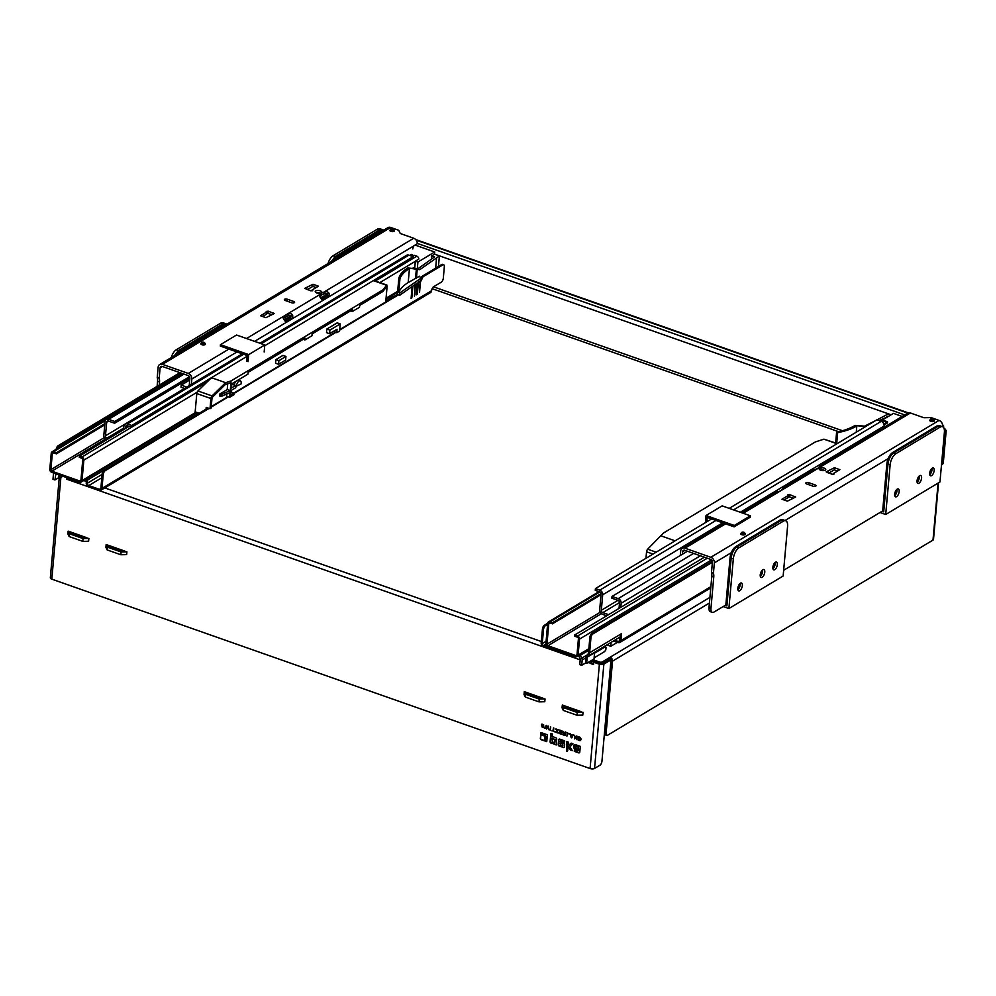 <?xml version="1.0" encoding="UTF-8"?>
<svg xmlns="http://www.w3.org/2000/svg" width="996" height="996" viewBox="0 0 996 996"><rect width="100%" height="100%" fill="white"/><g stroke="black" fill="none" stroke-linecap="round" stroke-linejoin="round"><path stroke-width="1.49" d="M59.038 474.918L58.789 477.657L59.885 478.043L60.121 475.304M86.453 478.889A1.942 1.506 59 0 1 86.515 479.599L86.229 482.861A3.237 2.515 -121 0 0 88.681 486.733L99.002 490.368A3.237 2.515 59 0 0 100.932 490.231A3.237 2.515 59 0 0 101.978 488.401L103.211 474.644A3.237 1.494 -70.6 0 1 105.215 470.685L104.132 470.299A3.237 1.494 109.4 0 0 102.127 474.27L100.87 488.314A1.619 1.257 -121 0 1 99.376 489.297L88.793 485.562A1.942 1.506 59 0 1 87.312 483.247L87.611 479.985A3.237 2.515 -121 0 0 87.349 478.341M580.182 654.845L581.776 658.169A2.913 2.266 59 0 1 582.174 660.037L581.714 665.303L585.561 663L586.109 656.812A2.59 2.017 59 0 1 586.893 655.393A5.466 4.245 59 0 0 588.524 652.405L589.856 637.465L590.939 637.838A3.237 1.494 -70.6 0 1 592.956 633.879L712.401 562.242M585.561 663L586.644 663.386L587.204 657.198L594.55 652.791A1.295 1.008 59 0 1 594.936 652.081L587.59 656.489A1.295 1.008 -121 0 0 587.204 657.198M587.59 656.489A6.773 5.254 -121 0 0 589.607 652.778L590.939 637.838M554.797 649.342A1.942 1.506 59 0 1 554.062 649.268L543.48 645.545L545.87 644.113M546.094 641.3L542.247 643.615A1.619 1.257 -121 0 0 543.48 645.545M542.247 643.615L543.505 629.559A3.237 1.494 -70.6 0 1 545.509 625.6L544.426 625.214A3.237 1.494 109.4 0 0 542.422 629.186L541.189 642.943A3.237 2.515 59 0 0 543.642 646.802L553.963 650.438A3.237 2.515 -121 0 0 555.893 650.301A3.237 2.515 -121 0 0 556.366 649.902M589.607 652.778L621.529 633.63A6.773 5.254 59 0 1 620.122 636.83A6.773 5.254 59 0 1 619.35 637.44L594.886 652.106M59.885 478.043L62.848 476.262M586.644 663.386L594.002 658.966L594.55 652.791M547.613 624.343L545.509 625.6M179.94 372.666L58.154 445.71A3.237 1.494 109.4 0 0 56.187 449.308M57.581 448.461A3.237 1.494 -70.6 0 1 59.237 446.096L181.023 373.052M443.656 264.749L442.573 264.363A3.237 1.494 109.4 0 0 441.751 264.513L442.847 264.886A3.237 1.494 -70.6 0 1 443.656 264.749A3.237 1.494 -70.6 0 1 444.328 266.754L443.32 278.183A3.237 1.494 -70.6 0 1 441.303 282.142L433.596 286.761A3.237 1.494 109.4 0 0 431.592 290.72L101.978 488.401M442.847 264.886L423.649 276.402L422.565 276.017A3.237 1.494 109.4 0 0 420.798 278.731A3.237 1.494 -70.6 0 1 420.748 278.905M420.511 281.532A3.237 1.494 109.4 0 0 421.893 279.117A3.237 1.494 -70.6 0 1 423.649 276.402M419.988 281.905L418.357 282.889M417.162 283.599L415.469 284.619M414.896 284.956L412.892 286.163M412.145 286.611L411.435 287.035M398.375 294.866L339.661 330.087M335.801 332.403L234.234 393.308M228.358 396.831L211.202 407.127M209.085 408.397L105.215 470.685M614.706 640.229L618.317 641.499A1.619 1.257 -121 0 0 619.798 640.515L620.122 636.83M592.956 633.879L591.861 633.493A3.237 1.494 109.4 0 0 589.856 637.465M591.861 633.493L712.314 561.258M592.869 659.651L600.115 662.203L599.99 663.585M600.638 663.797L601.771 663.622L601.895 662.166L600.115 662.203M601.895 662.166L610.087 657.248A3.237 2.515 59 0 1 612.54 661.12L606.091 733.392L604.734 732.907A3.237 1.494 109.4 0 0 605.406 734.923L606.763 735.397A3.237 1.494 -70.6 0 1 606.091 733.392M617.333 642.358L610.772 646.292L606.875 644.922M592.832 659.676L592.695 661.095L594.55 661.742M547.713 623.247L544.426 625.214M100.932 490.231L430.546 292.55A3.237 2.515 -121 0 0 431.592 290.72M621.529 633.63L620.906 640.615A3.237 2.515 59 0 1 619.861 642.432A3.237 2.515 59 0 1 617.931 642.569L613.436 640.988M610.772 646.292L611.121 642.383M69.446 478.578L69.384 479.3L67.491 477.893M593.604 663.747L587.951 662.589M60.881 477.445L51.804 579.149L590.08 768.538L599.393 664.22A3.237 1.394 5.1 0 0 603.862 664.12L609.253 660.883A3.237 1.494 -70.6 0 1 610.062 660.746L608.705 660.261A3.237 1.494 109.4 0 0 607.896 660.41L602.505 663.647A1.619 0.697 -174.9 0 1 600.264 663.685L594.624 661.705L593.74 662.228L593.541 664.556L590.815 663.597A3.237 1.494 109.4 0 1 592.558 659.838M564.234 705.703L565.006 707.309L577.556 711.729L583.046 712.327L582.797 715.116L576.995 715.24L563.325 710.434L562.068 707.82L562.317 705.031L581.129 711.642M526.212 692.332L526.984 693.926L539.533 698.345L545.024 698.943L544.775 701.744L538.973 701.869L525.303 697.051L524.045 694.449L524.294 691.647L543.106 698.271M108.078 545.21L108.85 546.816L121.4 551.224L126.89 551.834L126.641 554.623L120.84 554.747L107.17 549.941L105.912 547.327L106.161 544.538L124.973 551.149M70.056 531.827L70.828 533.433L83.378 537.852L88.868 538.45L88.619 541.251L82.817 541.376L69.147 536.558L67.89 533.956L68.139 531.154L86.951 537.778M69.147 536.558L69.396 533.756L68.139 531.154M599.393 664.22L593.74 662.228M69.583 478.628A3.237 1.494 109.4 0 0 69.272 480.097L66.558 479.138L66.695 477.607M564.707 740.875L564.595 742.095L560.188 741.186L560.125 741.97L563.699 743.228A1.245 0.971 59 0 1 564.645 744.722L564.458 746.726A1.233 0.959 59 0 1 563.325 747.473L559.142 746.004A1.233 0.959 59 0 1 558.208 744.522L558.619 739.891A1.245 0.971 59 0 1 559.764 739.132L564.707 740.875M568.442 742.194L569.04 745.444L571.169 743.153L572.924 743.763L569.936 746.863L572.339 750.648L570.484 749.988L568.081 746.328L567.708 750.511A1.22 0.946 59 0 1 566.575 751.258L566.836 741.622L568.442 742.194M547.364 734.774L546.754 741.647L545.173 741.086L545.522 737.252A1.743 1.357 -121 0 0 544.202 735.16L542.832 734.687L542.969 733.23L547.364 734.774M562.964 734.787L563.275 731.35L564.508 733.243L565.977 732.297L564.495 735.322L562.964 734.787L563.524 731.438M564.508 733.243L565.379 732.085M565.33 735.334L563.25 734.612M574.68 738.908L574.393 735.26L574.692 737.999L576.983 736.168L576.684 739.605L576.373 736.878L574.68 738.908M541.438 724.851L541.849 724.104L543.729 726.184L542.135 726.271L543.853 727.005L543.505 727.64L541.687 725.76L543.38 725.623L541.438 724.851L541.998 724.03M555.731 729.197L558.395 729.632L556.44 729.483L558.046 733.044L555.606 732.197L557.374 732.284L556.029 728.798M566.923 736.181L567.234 732.745L569.376 734.027L567.745 733.454L566.923 736.181L567.496 732.832M550.178 730.28L550.751 726.943M551.933 730.902L552.992 730.74L553.813 728.014L553.552 730.94L554.523 731.811L552.232 730.466M559.329 733.504L559.64 730.068L561.981 730.89L560.15 730.79L560.063 731.786L561.682 732.359L560.026 732.284L559.939 733.181L561.644 734.313L559.329 733.504L559.901 730.155M571.169 737.663L570.247 733.803L572.314 735.471L573.298 734.874L571.766 737.874L570.596 733.928M546.63 729.035L546.219 726.159L544.824 728.4L546.555 725.462L546.978 728.337L548.435 726.121L549.008 729.869L548.074 726.819L546.63 729.035L546.219 726.159M578.153 740.128L578.452 736.691L579.784 737.152C581.54 738.92 581.44 740.065 579.473 740.588L578.153 740.128L578.713 736.779M580.481 740.551L578.427 739.953M540.89 732.496L542.285 732.981L542.085 735.185L544.102 735.895A0.921 0.722 59 0 1 544.812 737.003L544.463 740.837L541.114 739.655A1.008 0.784 59 0 1 540.355 738.459L540.89 732.496M574.294 751.333L574.406 750.1L577.979 750.723L578.041 749.963L574.704 748.793A1.208 0.946 59 0 1 573.796 747.349L573.982 745.282A1.233 0.959 59 0 1 575.115 744.535L580.295 746.365L579.784 752.117A1.233 0.959 59 0 1 578.651 752.864L574.294 751.333L574.667 750.187M551.037 743.153A1.233 0.959 59 0 1 550.103 741.671L550.838 733.405L552.456 733.977L552.232 736.48L555.743 737.725A1.32 1.021 59 0 1 556.739 739.293L556.241 744.983L551.311 742.979A1.233 0.959 59 0 1 550.377 741.51L551.099 733.504M88.868 538.45L83.066 538.575L69.396 533.756M82.817 541.376L83.066 538.575M107.17 549.941L107.419 547.14L106.161 544.538M126.89 551.834L121.089 551.946L107.419 547.14M120.84 554.747L121.089 551.946M525.303 697.051L525.552 694.262L524.294 691.647M545.024 698.943L539.222 699.068L525.552 694.262M538.973 701.869L539.222 699.068M563.325 710.434L563.574 707.633L562.317 705.031M583.046 712.327L577.244 712.451L563.574 707.633M576.995 715.24L577.244 712.451M392.324 295.451A3.237 2.515 59 0 1 392.573 297.082L392.549 297.331M422.565 276.017L441.751 264.513M397.392 294.418L385.776 301.39M208.002 408.011L104.132 470.299M564.197 747.324A1.233 0.959 59 0 1 563.611 747.311L559.428 745.83A1.233 0.959 59 0 1 558.495 744.361L558.905 739.717A1.245 0.971 59 0 1 559.179 739.119M564.62 741.846L560.574 740.75M562.852 745.693L562.752 743.813L560.026 743.116L560.462 745.195L562.292 745.842L562.466 743.975L560.026 743.116M567.434 751.096A1.22 0.946 59 0 1 566.861 751.084L567.085 741.709M572.127 750.299L568.081 746.328M569.04 745.444L571.268 743.178M546.779 741.385L545.459 740.924L545.796 737.077A1.743 1.357 -121 0 0 544.476 734.998L543.119 734.513L543.218 733.317M565.454 735.235L564.769 735.148M564.794 733.068L565.653 731.923L564.794 733.068M564.483 734.811L564.869 733.566L564.757 734.637L564.869 733.566L563.661 733.417L564.483 734.811L564.583 733.741L563.661 733.417M576.709 739.343L576.373 736.878M574.692 737.999L576.497 736.007M574.854 738.696L574.642 735.347M543.629 727.541L542.023 726.98L541.861 725.686M543.48 725.499L543.642 724.727L542.397 724.54M543.866 726.084L542.31 726.221M557.374 732.284L556.005 729.035M558.071 732.795L555.917 731.761M558.37 729.894L556.44 729.483M569.401 733.778L567.745 733.454M554.548 731.55L552.207 730.728M552.992 730.74L553.515 727.914M561.657 734.052L559.615 733.33M561.657 732.595L560.026 732.284M561.956 731.151L560.15 730.79M572.314 735.471L572.874 734.724M571.505 737.202L572.414 735.708L571.156 735.534L571.505 737.202L572.127 735.87L571.156 735.534M548.97 729.595L548.074 726.819M546.978 728.337L548.061 725.997M545.484 728.362L546.169 725.325M580.606 740.451L579.759 740.426M579.585 739.854C581.091 739.368 581.166 738.559 579.809 737.401L578.975 737.376L578.751 739.829L580.232 739.928M544.488 740.576L541.388 739.493A1.008 0.784 59 0 1 540.629 738.285L541.139 732.583M579.51 752.715A1.233 0.959 59 0 1 578.937 752.702L574.58 751.158M577.879 750.996L578.327 749.801L574.991 748.631A1.208 0.946 59 0 1 574.07 747.174L574.256 745.108A1.233 0.959 59 0 1 574.53 744.522M578.141 748.457L578.639 746.776L575.651 746.054M556.254 744.722L551.311 742.979M554.772 742.792L555.307 739.655L552.045 738.111L552.319 741.933L554.772 742.792L555.033 739.816L552.045 738.111M579.311 740.028C580.805 739.542 580.88 738.721 579.523 737.575L578.975 737.376M578.352 746.938L575.489 746.116L575.738 747.934L577.605 748.594L578.639 746.776M709.924 597.376L610.087 657.248L609.963 658.705L601.771 663.622M591.699 663.075A1.619 0.747 -70.6 0 1 592.695 661.095M609.963 658.705A1.619 1.257 59 0 1 611.183 660.647L604.734 732.907M68.089 478.105L68.027 478.827M66.558 479.138L67.429 478.615M51.804 579.149A3.237 1.394 -174.9 0 1 50.323 577.805L59.25 477.819M67.84 478.018L67.778 478.74M590.08 768.538A3.237 1.394 5.1 0 0 594.55 768.439L599.941 765.214A3.237 1.494 -70.6 0 0 601.945 761.243L610.735 662.751A3.237 1.494 -70.6 0 0 610.062 660.746M416.104 240.024A3.237 1.494 -70.6 0 1 416.826 239.936L908.364 412.879M943.112 426.736A3.237 1.394 5.1 0 0 943.623 426.064A3.237 1.394 5.1 0 0 942.565 424.894M606.763 735.397A3.237 1.494 -70.6 0 0 607.585 735.247L932.991 540.093A3.237 1.394 5.1 0 0 933.501 539.421L938.556 482.799M80.253 535.412L78.858 536.259M919.32 475.914A4.146 1.905 -70.6 0 1 917.104 482.201M917.079 480.582A4.146 1.905 109.4 0 0 918.275 477.171A4.146 1.905 -70.6 0 1 917.079 480.582M896.923 489.347A4.146 1.905 -70.6 0 1 894.707 495.647M894.669 494.016A4.146 1.905 109.4 0 0 895.877 490.605A4.146 1.905 -70.6 0 1 894.669 494.016M895.765 453.74L893.599 452.981C890.586 455.259 888.706 458.957 887.971 464.074L883.701 511.869L882.033 511.284L883.701 511.869L887.971 464.074A9.076 4.171 109.4 0 1 893.599 452.981L938.058 426.313L893.599 452.981L892.503 452.595C889.49 454.873 887.623 458.571 886.876 463.7L890.138 464.846A9.076 4.171 -70.6 0 1 895.765 453.74L940.224 427.085A9.076 4.171 -70.6 0 1 942.515 426.674A9.076 4.171 -70.6 0 1 944.395 432.301L939.963 481.964L885.705 514.496L880.016 512.492M892.503 452.595L936.962 425.939L940.336 425.915A9.076 4.171 109.4 0 0 938.058 426.313L940.224 427.085M940.386 425.927L936.962 425.939M929.741 474.644A4.171 1.917 109.4 0 0 931.945 468.381A4.196 1.93 109.4 0 1 929.741 474.656M882.717 510.326L886.876 463.7M929.704 472.976A4.146 1.905 109.4 0 0 930.874 469.664A4.146 1.905 -70.6 0 1 929.704 472.976M897.247 489.111A4.196 1.93 -70.6 0 1 898.305 488.924A4.196 1.93 -70.6 0 1 898.728 493.53A4.196 1.93 -70.6 0 1 895.516 496.842A4.196 1.93 -70.6 0 1 894.806 493.257A4.196 1.93 -70.6 0 1 897.247 489.111M894.707 495.672A4.196 1.93 109.4 0 0 896.948 489.335M919.657 475.677A4.196 1.93 -70.6 0 1 920.715 475.49A4.196 1.93 -70.6 0 1 921.138 480.084A4.196 1.93 -70.6 0 1 917.926 483.409A4.196 1.93 -70.6 0 1 917.204 479.823A4.196 1.93 -70.6 0 1 919.657 475.677M917.117 482.238A4.196 1.93 109.4 0 0 919.345 475.889M890.138 464.846L885.705 514.496M930.476 470.398A4.146 1.905 -70.6 0 1 933.314 467.983A4.146 1.905 -70.6 0 1 933.713 472.527A4.146 1.905 -70.6 0 1 930.563 475.814A4.146 1.905 -70.6 0 1 930.476 470.398M760.297 576.298A4.196 1.93 109.4 0 0 762.525 569.949A4.146 1.905 -70.6 0 1 760.284 576.261M760.259 574.63A4.146 1.905 109.4 0 0 761.454 571.218A4.146 1.905 -70.6 0 1 760.259 574.63M737.887 589.732A4.196 1.93 109.4 0 0 740.115 583.382A4.146 1.905 -70.6 0 1 737.887 589.694M737.849 588.063A4.146 1.905 109.4 0 0 739.044 584.652A4.146 1.905 -70.6 0 1 737.849 588.063M738.945 547.8L736.779 547.028C733.753 549.306 731.886 553.004 731.139 558.134L726.881 605.929L725.213 605.331L726.881 605.929L731.139 558.134A9.076 4.171 109.4 0 1 736.779 547.028L781.225 520.373L736.779 547.028L735.683 546.655C732.67 548.933 730.79 552.631 730.056 557.748L733.317 558.893A9.076 4.171 -70.6 0 1 738.945 547.8L783.404 521.132A9.076 4.171 -70.6 0 1 785.682 520.734A9.076 4.171 -70.6 0 1 787.575 526.361L783.142 576.012L728.885 608.556L723.196 606.552M735.683 546.655L780.142 519.987L783.516 519.974A9.076 4.171 109.4 0 0 781.225 520.373L783.404 521.132M785.682 520.734L782.433 519.588L780.142 519.987M772.921 568.704A4.171 1.917 109.4 0 0 775.125 562.429A4.196 1.93 109.4 0 1 772.921 568.716M725.897 604.373L730.056 557.748M772.884 567.023A4.146 1.905 109.4 0 0 774.054 563.711A4.146 1.905 -70.6 0 1 772.884 567.023M740.426 583.17A4.196 1.93 -70.6 0 1 741.485 582.984A4.196 1.93 -70.6 0 1 741.908 587.578A4.196 1.93 -70.6 0 1 738.696 590.889A4.196 1.93 -70.6 0 1 737.986 587.304A4.196 1.93 -70.6 0 1 740.426 583.17M762.836 569.737A4.196 1.93 -70.6 0 1 763.882 569.55A4.196 1.93 -70.6 0 1 764.318 574.144A4.196 1.93 -70.6 0 1 761.106 577.456A4.196 1.93 -70.6 0 1 760.384 573.87A4.196 1.93 -70.6 0 1 762.836 569.737M733.317 558.893L728.885 608.556M773.655 564.446A4.146 1.905 -70.6 0 1 776.494 562.043A4.146 1.905 -70.6 0 1 776.892 566.575A4.146 1.905 -70.6 0 1 773.73 569.861A4.146 1.905 -70.6 0 1 773.655 564.446M331.22 261.649L335.216 256.52L379.675 229.852L383.672 230.188M332.042 262.62L336.299 256.906L380.758 230.238L383.049 229.839M381.916 229.441L379.787 228.694A9.076 4.171 109.4 0 0 377.509 229.092L333.05 255.748A9.076 4.171 109.4 0 0 328.058 263.542M380.758 230.238L379.675 229.852L335.216 256.52L336.299 256.906M174.4 355.697L178.396 350.567L222.855 323.912L226.851 324.248M175.221 356.68L179.479 350.953L223.938 324.285L226.229 323.887M225.084 323.488L222.967 322.741A9.076 4.171 109.4 0 0 220.676 323.14L176.217 349.808A9.076 4.171 109.4 0 0 171.237 357.601M223.938 324.285L222.855 323.912L178.396 350.567L179.479 350.953M248.066 361.648L248.689 354.601L220.44 344.666L236.55 335.017L264.787 344.952L264.164 351.999M264.787 344.952L248.689 354.601M391.391 229.964A1.519 0.66 5.1 0 0 393.096 230.064A1.519 0.66 5.1 0 0 393.694 229.416A1.519 0.66 5.1 0 0 392.275 228.819A1.519 0.66 5.1 0 0 390.781 229.155A1.519 0.66 5.1 0 0 391.391 229.964M390.781 229.155L389.959 230.176A2.266 0.971 5.1 0 0 390.893 231.371A2.266 0.971 5.1 0 0 393.42 231.52A2.266 0.971 5.1 0 0 394.304 230.562L393.694 229.416M202.362 343.321A1.519 0.66 5.1 0 0 204.068 343.433A1.519 0.66 5.1 0 0 204.653 342.786A1.519 0.66 5.1 0 0 203.246 342.188A1.519 0.66 5.1 0 0 201.752 342.524A1.519 0.66 5.1 0 0 202.362 343.321M201.752 342.524L200.931 343.533A2.266 0.971 5.1 0 0 201.864 344.74A2.266 0.971 5.1 0 0 204.392 344.89A2.266 0.971 5.1 0 0 205.276 343.931L204.653 342.786M220.44 344.666L220.315 346.073L247.257 355.547L246.759 361.199M159.236 385.079L159.509 382.003A9.076 4.171 109.4 0 0 159.186 378.231L157.231 377.534A9.076 4.171 -70.6 0 1 157.555 381.319L157.107 386.361M157.231 377.534L158.152 367.163A4.669 3.623 59 0 1 159.671 364.536A4.669 3.623 59 0 1 162.435 364.349L188.294 373.438A4.669 3.623 59 0 1 191.83 379.015L191.357 384.381M321.272 293.658A3.237 1.394 -174.9 0 1 321.509 294.231L323.003 294.704L323.476 292.513L321.696 292.139A3.237 1.394 5.1 0 0 318.571 290.471A3.237 1.394 5.1 0 0 315.234 291.567A3.237 1.394 5.1 0 0 319.89 293.222L321.285 293.683L321.086 295.862L321.285 293.708L319.181 295.289M162.435 364.349L390.681 227.462L398.711 230.288L400.255 233.5L413.726 238.243A4.669 3.623 59 0 1 417.274 243.696L414.012 245.763A2.59 1.195 109.4 0 0 412.842 248.938M265.932 317.674L274.224 313.591L268.198 311.15L266.206 311.449L266.804 311.985L260.504 315.769L265.932 317.674M291.629 302.734A1.942 0.834 5.1 0 0 293.571 302.921A1.942 0.834 5.1 0 0 294.617 302.274A1.942 0.834 5.1 0 0 293.72 301.477L287.309 299.223A1.942 0.834 5.1 0 0 285.366 299.037A1.942 0.834 5.1 0 0 284.333 299.672A1.942 0.834 5.1 0 0 285.217 300.481L291.629 302.734M313.005 284.271L304.714 288.354L310.74 290.807L312.732 290.496L312.134 289.961L318.434 286.188L313.005 284.271L312.819 286.375L316.168 287.558M316.255 292.724A3.237 1.394 -174.9 0 1 320.924 293.347M319.778 296.634L321.098 295.787M159.186 378.231L160.107 367.848A2.328 1.818 59 0 1 162.248 366.441L188.107 375.542A2.328 1.818 59 0 1 189.875 378.318L189.228 385.664M307.391 289.624L312.819 286.375M266.704 313.13L271.36 314.425M262.583 316.504L266.617 314.089L266.804 311.985M319.367 295.961L319.504 294.891C319.679 297.169 320.812 298.937 322.903 300.194L328.506 296.833C330.025 293.409 328.892 291.641 325.107 291.529L323.476 292.513M282.964 317.799L283.101 316.728C283.275 319.006 284.408 320.774 286.499 322.019L292.102 318.658C293.621 315.246 292.488 313.479 288.691 313.367L282.777 317.126M323.003 294.704L324.845 293.608C327.634 293.123 328.207 294.007 326.539 296.248L321.484 299.286M283.374 318.471L288.442 315.433C291.23 314.948 291.803 315.832 290.135 318.085L285.08 321.123M306.706 288.056L306.594 289.35M312.134 289.961L312.047 290.919M390.681 227.462A4.669 3.623 -121 0 0 387.905 227.661L159.671 364.536M184.546 388.465L181.011 387.232L181.197 385.128L186.812 387.108M189.726 380.024L181.197 385.128M207.18 381.891L199.984 386.211L200.096 385.004L211.974 377.87M374.172 280.598L377.571 278.556L377.459 279.789L377.447 278.631M377.347 279.752L375.28 280.997M207.392 381.68L199.997 386.112M264.724 345.749L413.216 256.694L413.054 258.437L377.459 279.789M199.984 386.224L131.609 427.234L131.771 425.479L247.195 356.257M189.489 376.712L114.814 421.495L108.626 419.316A3.884 3.025 -121 0 0 106.311 419.478A3.884 3.025 -121 0 0 105.053 421.669L103.833 435.252A3.884 3.025 -121 0 0 106.609 439.834M125.322 428.604L125.484 426.873A1.942 1.506 59 0 1 127.264 425.703L131.609 427.234L81.871 457.04L79.369 456.168L79.269 457.326L81.772 458.21A1.295 1.008 -121 0 1 82.755 459.754L80.925 480.209A1.295 1.008 -121 0 1 79.73 480.993L80.913 480.284M259.956 343.247L406.555 255.325A3.884 3.025 59 0 1 408.87 255.163L413.216 256.694M327.547 293.92L320.7 298.016M291.131 315.757L284.296 319.853M114.814 421.495L114.652 423.25L108.464 421.071A1.942 1.506 -121 0 0 106.684 422.242L105.464 435.825A1.942 1.506 -121 0 0 106.946 438.14L108.502 438.701M326.999 295.899L321.447 299.223M290.595 317.736L285.043 321.061M189.887 378.131L114.652 423.25M123.554 429.662L123.853 426.3A3.884 3.025 59 0 1 125.11 424.109A3.884 3.025 59 0 1 127.426 423.947L131.771 425.479M104.866 423.661L56.486 452.682L53.61 451.674A2.59 2.017 -121 0 0 51.232 453.23L49.8 469.265A2.59 2.017 -121 0 0 51.767 472.353L79.63 482.164A2.59 2.017 -121 0 0 82.008 480.595L83.838 460.14A2.59 2.017 -121 0 0 81.871 457.04M399.645 295.264L399.844 292.936L398.724 292.575A64.827 27.913 -174.9 0 1 408.198 282.565L419.503 276.203L420.798 278.32L419.528 292.538L420.063 281.009L418.42 282.167L417.361 294.057L416.154 294.891L417.212 283.001L415.506 284.196L414.448 296.086L414.934 284.595L412.904 286.014L411.846 297.904L411.087 298.427L412.145 286.537L399.645 295.264L397.379 294.555L398.836 278.233A59.05 25.423 -174.9 0 1 407.837 267.999L419.802 269.667L439.398 255.91L434.505 254.179L434.704 251.976L417.909 262.048L417.299 268.883M438.452 266.492L439.398 255.91M435.65 268.173L436.597 257.591M434.505 254.179L431.704 255.86L434.617 256.881L417.698 268.92L407.837 267.999M417.698 268.92L419.802 269.667M415.544 278.158L416.34 269.219M416.403 278.432L417.2 269.505M431.704 255.86L431.417 259.097M415.021 245.041L434.704 251.976M398.724 292.575L399.969 278.594L398.836 278.233M409.468 268.571L409.443 268.584A64.827 27.913 5.1 0 0 399.969 278.594M420.798 278.32L399.844 292.936M410.937 255.885L412.643 254.864M412.431 256.42L414.299 255.287L416.801 256.171A2.59 2.017 59 0 1 418.781 259.084L418.781 259.084A2.59 2.017 59 0 1 418.781 259.097L415.357 261.151L417.909 262.048M414.685 268.634L415.357 261.151M53.747 473.05A2.913 2.266 -121 0 0 53.46 474.009L52.987 479.275L54.942 479.972L55.863 473.797M54.942 479.972L58.789 477.657M414.61 268.634A1.942 0.896 -70.6 0 0 414.199 267.563A1.942 0.896 -70.6 0 0 413.714 267.65L412.419 268.422M104.767 424.831L56.386 453.852L53.51 452.831A1.295 1.008 -121 0 0 52.315 453.616L50.883 469.639A1.295 1.008 -121 0 0 51.867 471.195L79.73 480.993M129.094 426.35L79.369 456.168M56.486 452.682L56.386 453.852M211.239 406.629L227.872 396.657M233.923 393.034L335.303 332.228M339.711 329.589L385.726 301.987L387.108 286.437A2.328 1.071 -70.6 0 0 387.12 286.089L382.862 291.517L359.693 305.423L359.531 307.216L352.497 311.437L352.659 309.644L312.122 333.946L311.96 335.752L304.925 339.972L305.087 338.167L248.091 372.355L247.929 374.172L231.757 383.858L231.383 388.054L235.654 385.489L235.442 387.88L231.172 390.432L230.748 395.238L234.247 393.134L234.11 394.628L229.665 397.292L230.972 382.626L225.357 384.518L212.061 397.541L211.115 408.049L210.007 408.721L206.209 407.376L206.048 409.182M231.657 384.991L232.616 384.419L235.654 385.489M231.022 392.175L234.247 393.134M229.665 397.292L226.615 396.221L226.839 393.719M230.188 390.669L221.274 394.466L221.1 396.495L219.68 395.997L219.867 393.968L227.213 389.56L227.735 383.672M336.723 332.726L337.034 329.228L329.552 333.71L326.514 332.639L326.825 329.054L337.171 322.853L340.209 323.924L339.574 331.008L336.723 332.726L333.722 331.22M234.234 384.991A4.532 2.079 -70.6 0 1 235.666 381.518M275.531 363.216L275.855 359.631L282.914 355.398L285.952 356.468L285.628 360.054L278.581 364.287L275.531 363.216M210.168 378.953L197.93 390.955A2.328 1.071 109.4 0 0 196.797 393.557L195.166 411.846A2.328 1.071 109.4 0 0 195.652 413.303L197.88 414.087M373.326 280.611L386.56 285.279L383.024 289.786L231.06 380.933L225.606 382.676L212.048 395.922A2.328 1.071 109.4 0 0 210.915 398.525L210.007 408.721M211.463 377.696L225.606 382.676M386.56 285.279L387.133 286.076M236.276 386.834A4.532 2.079 -70.6 0 1 237.733 382.439A4.532 2.079 -70.6 0 1 240.248 380.808A4.532 2.079 -70.6 0 1 241.156 383.908L235.554 386.585M231.06 380.933L230.91 382.663M383.024 289.786L382.862 291.517M278.581 364.287L278.892 360.701L275.855 359.631M278.892 360.701L285.952 356.468M329.552 333.71L329.875 330.124L326.825 329.054M329.875 330.124L340.209 323.924M352.497 311.437L350.716 310.802M304.925 339.972L303.145 339.337M230.25 390.631L227.213 389.56M221.1 396.495L230.014 392.698M221.274 394.466L219.867 393.968M224.648 392.449L224.461 394.478M225.507 382.738L225.357 384.518M750.386 515.804L722.137 505.868L706.04 515.517L734.289 525.465L750.386 515.804L750.262 517.198L734.152 526.859L707.222 517.385L706.824 521.804M705.405 522.564L706.04 515.517M931.31 419.926A1.519 0.66 -174.9 0 1 930.687 419.117A1.519 0.66 -174.9 0 1 932.181 418.781A1.519 0.66 -174.9 0 1 933.601 419.378A1.519 0.66 -174.9 0 1 933.003 420.026A1.519 0.66 -174.9 0 1 931.31 419.926M933.601 419.378L934.223 420.524A2.266 0.971 -174.9 0 1 933.339 421.495A2.266 0.971 -174.9 0 1 930.799 421.333A2.266 0.971 -174.9 0 1 929.878 420.138L930.687 419.117M742.281 533.296A1.519 0.66 -174.9 0 1 741.659 532.486A1.519 0.66 -174.9 0 1 743.153 532.15A1.519 0.66 -174.9 0 1 744.572 532.748A1.519 0.66 -174.9 0 1 743.975 533.395A1.519 0.66 -174.9 0 1 742.281 533.296M744.572 532.748L745.195 533.893A2.266 0.971 -174.9 0 1 744.311 534.864A2.266 0.971 -174.9 0 1 741.771 534.703A2.266 0.971 -174.9 0 1 740.85 533.507L741.659 532.486M734.152 526.859L734.289 525.465M817.791 468.456L820.256 465.58L821.8 465.742L819.708 467.385L910.406 412.991L923.877 417.735L931.023 417.573L939.054 420.412A4.669 3.623 59 0 1 942.59 425.977L942.527 426.686L940.336 425.915M713.435 573.235A9.076 4.171 -70.6 0 1 713.759 577.02L710.957 608.369L709.003 607.685L711.804 576.335A9.076 4.171 109.4 0 0 711.48 572.551L713.435 573.235L714.356 562.865A4.669 3.623 -121 0 0 710.82 557.287L684.974 548.198A4.669 3.623 -121 0 0 682.198 548.385A4.669 3.623 -121 0 0 680.679 551.012L680.28 555.507M727.03 604.248L713.945 612.092A6.486 2.976 -70.6 0 1 712.314 612.378A6.486 2.976 -70.6 0 1 710.957 608.369M883.85 510.201L783.653 570.285M819.857 467.161L821.102 467.846A3.237 1.394 -174.9 0 1 825.746 469.502A3.237 1.394 -174.9 0 1 822.41 470.598A3.237 1.394 -174.9 0 1 819.297 468.929L817.953 468.431L811.852 470.622L783.852 487.418L785.085 488.015L779.482 491.377L775.448 492.46L741.647 512.728M781.947 499.233L788.247 495.46L787.649 494.925L789.641 494.614L795.667 497.066L787.375 501.15L781.947 499.233M806.66 483.944A1.942 0.834 -174.9 0 1 805.764 483.147A1.942 0.834 -174.9 0 1 806.81 482.512A1.942 0.834 -174.9 0 1 808.752 482.687L815.164 484.94A1.942 0.834 -174.9 0 1 816.048 485.749A1.942 0.834 -174.9 0 1 815.014 486.384A1.942 0.834 -174.9 0 1 813.06 486.197L806.66 483.944M839.877 469.651L833.577 473.436L834.175 473.972L832.183 474.27L826.157 471.83L834.449 467.747L839.877 469.651M824.551 470.448A3.237 1.394 5.1 0 0 820.916 469.95L819.882 469.826M819.708 467.361L819.509 469.502L819.758 467.51M711.48 572.551L712.401 562.18A2.328 1.818 -121 0 0 710.634 559.391L684.787 550.29A2.328 1.818 -121 0 0 682.634 551.697L682.409 554.237M837.611 471.021L834.262 469.838L828.834 473.1M788.247 495.46L788.06 497.552L784.026 499.967M792.804 497.888L788.135 496.593M910.406 412.991A4.669 3.623 -121 0 0 907.63 413.178L820.256 465.58M781.499 490.169L783.852 487.418M833.577 473.436L833.49 474.395M834.449 467.747L834.262 469.838M828.149 471.519L828.037 472.814M709.003 607.685A6.486 2.976 109.4 0 0 710.36 611.693L712.314 612.378M606.701 615.789L602.642 614.358A3.884 3.025 59 0 1 599.692 609.714L601.086 594.214A1.942 1.506 -121 0 0 599.604 591.898L595.259 590.367L595.421 588.611L711.617 518.928M729.234 508.358L876.866 419.826L881.211 421.345A3.884 3.025 -121 0 1 884.149 425.989L884.037 427.334M687.427 551.224L612.03 596.442L618.217 598.621A3.884 3.025 59 0 1 621.168 603.265L620.807 607.336M822.908 469.975L821.949 470.548M612.03 596.442L611.868 598.198L618.068 600.376A1.942 1.506 59 0 1 619.537 602.692L619.026 608.394M608.606 614.657L602.804 612.615A1.942 1.506 59 0 1 601.323 610.287L602.705 594.786A3.884 3.025 -121 0 0 599.766 590.142L595.421 588.611M704.409 557.2L574.667 635L577.556 636.021A2.59 2.017 59 0 1 579.523 639.108L578.091 655.144A2.59 2.017 59 0 1 575.7 656.7L547.837 646.902A2.59 2.017 59 0 1 545.87 643.802L547.7 623.347A2.59 2.017 59 0 1 550.078 621.778L552.581 622.662L552.481 623.832L601.036 594.699M877.015 419.876L888.382 413.875L891.071 414.822M865.287 426.761L855.191 425.392L864.578 426.151L875.447 420.673M865.661 426.537L864.578 426.151M888.27 416.502L879.082 420.598M902.177 416.453L893.462 413.377L880.564 421.121M855.191 425.392L855.166 425.404A64.827 27.913 -174.9 0 1 836.603 432.214L837.648 432.625A59.05 25.423 5.1 0 0 856.821 425.964L856.261 432.177M835.644 442.971L836.603 432.214M836.69 443.345L837.648 432.625M887.498 416.963L887.573 416.253M886.801 417.374L886.863 416.677M875.745 431.193L876.903 431.604M884.099 424.931L887.411 422.951L887.511 421.794L885.008 420.91A2.59 2.017 -121 0 0 883.477 421.022L882.12 421.831M574.667 635L574.567 636.17L577.443 637.179A1.295 1.008 59 0 1 578.427 638.722L576.995 654.758A1.295 1.008 59 0 1 575.812 655.542L547.949 645.732A1.295 1.008 59 0 1 546.966 644.188L548.784 623.733A1.295 1.008 59 0 1 549.979 622.948L552.481 623.832M581.714 665.303L579.759 664.618L580.257 659.003L578.651 655.766A2.913 2.266 59 0 1 578.651 655.754M594.089 657.883L604.672 651.533L605.817 649.89L606.054 647.251L605.095 646.877L594.512 653.214M605.095 646.877L604.161 646.553M887.511 421.794L883.838 423.997M601.036 593.604L552.581 622.662M836.964 443.743L823.953 439.174L815.388 441.913L663.423 533.047L647.674 549.194A2.328 1.071 109.4 0 0 646.541 551.796L645.956 558.308M675.101 540.828L661.182 535.923M823.953 439.174L837.287 443.556M102.127 474.27L103.211 474.644M542.422 629.186L543.505 629.559M59.237 446.096L58.154 445.71M420.798 278.731L421.893 279.117M83.739 480.52L86.353 481.442M104.779 487.916L541.314 641.511M838.719 431.729L432.14 288.678M710.883 586.644L620.906 640.615M619.786 640.615L618.317 641.499M100.857 488.401L99.376 489.297M88.793 485.562L101.816 477.756M580.182 659.862L69.272 480.097M87.611 479.985L197.631 414M385.801 301.141L392.573 297.082M87.312 483.247L102.115 474.37M709.426 603.016L612.54 661.12M603.862 664.12L594.55 768.439M607.896 660.41L609.253 660.883M891.134 414.784L434.517 254.117M433.497 286.823L842.492 430.733M417.287 243.385L904.766 414.909M907.779 413.103L416.179 240.136M932.991 540.093L938.083 483.085M333.05 255.748L335.216 256.52M377.509 229.092L379.675 229.852M176.217 349.808L178.396 350.567M220.676 323.14L222.855 323.912M944.432 431.94L945.59 431.243A3.884 1.681 5.1 0 0 946.2 430.446L943.287 463.078A3.884 1.681 -174.9 0 1 942.677 463.887L941.519 464.572M943.287 463.078L942.253 464.609A1.295 1.008 -121 0 0 942.677 463.887L945.59 431.243A1.295 1.008 -121 0 0 944.606 429.699L944.37 429.836M943.922 428.131A2.59 1.121 -174.9 0 1 944.606 429.699M246.522 338.515L321.285 293.683M323.028 292.637L413.726 238.243M188.294 373.438L228.906 349.086M321.696 292.139L321.509 294.231M191.83 379.015L236.986 351.937M254.603 341.367L414.012 245.763M325.107 291.529L324.845 293.608M288.691 313.367L288.442 315.433M292.102 318.658L290.135 318.085M328.506 296.833L326.539 296.248M268.198 311.15L268.011 313.242M273.626 313.055L273.551 314.014M293.72 301.477L293.596 302.909M287.309 299.223L287.147 301.153M409.655 255.437L411.36 254.416M162.385 366.491L160.107 367.848M157.555 381.319L159.509 382.003M127.376 425.74L125.484 426.873M319.616 292.774L318.782 293.272M184.023 374.098L108.626 419.316M127.426 423.947L243.622 354.265M261.238 343.695L408.87 255.163M106.684 422.242L108.576 421.109M105.464 435.825L184.472 388.44M106.946 438.14L123.691 428.106M408.198 282.565L409.443 268.584M56.174 473.909L55.44 474.345M415.332 261.326L379.85 282.603M197.146 392.187L83.838 460.14M397.678 291.28L386.05 298.252M195.204 412.705L82.008 480.595M51.867 471.195L105.427 439.074M416.801 256.171L413.054 258.412M377.434 279.776L375.368 281.021M50.883 469.639L104.319 437.605M52.315 453.616L53.585 452.856M105.29 420.673L53.61 451.674M196.797 393.557L210.915 398.525M199.212 413.278L195.166 411.846M197.93 390.955L212.048 395.922M714.356 562.865L731.288 552.705M785.01 520.497L888.121 458.658M941.83 426.437L942.59 425.977M684.974 548.198L725.574 523.834M710.82 557.287L939.054 420.412M743.19 513.276L817.953 468.431M821.102 467.846L820.916 469.95M795.069 496.531L794.995 497.49M789.641 494.614L789.455 496.718M808.752 482.687L808.578 484.629M815.164 484.94L815.039 486.384M713.759 577.02L711.804 576.335M684.912 550.34L682.634 551.697M700.362 555.768L621.168 603.265M693.627 553.403L618.217 598.621M599.766 590.142L715.962 520.46M733.579 509.89L881.211 421.345M602.705 594.786L722.698 522.825M740.314 512.255L884.149 425.989M601.323 610.287L617.943 600.327M602.804 612.615L619.549 602.568M588.86 648.682L578.091 655.144M711.518 559.939L579.523 639.108M547.949 645.732L601.422 613.661M546.966 644.188L600.252 612.229M548.784 623.733L550.053 622.973M588.76 649.778L580.17 654.932M580.257 655.343L588.711 650.276M587.727 654.596L581.776 658.169M582.174 660.037L586.034 657.721M575.812 655.542L576.995 654.833M885.008 420.91L882.693 422.304M599.791 591.973L550.078 621.778M707.285 558.208L577.556 636.021M653.003 554.075L646.541 551.796M656.165 552.182L647.674 549.194M710.771 587.914L619.861 642.432M943.498 427.421L943.623 426.064M946.2 430.446L943.81 427.919M942.253 464.609L941.469 465.082M125.11 424.109L242.327 353.817M317.973 292.538L317.139 293.036M182.729 373.649L106.311 419.478M397.591 292.289L385.962 299.261M195.751 413.34L81.174 482.052M317.575 292.538L316.877 292.961M182.48 373.562L52.066 451.773M386.896 285.08L373.911 280.511M240.248 380.808L238.106 380.061M724.03 523.298L682.198 548.385M548.535 621.89L598.945 591.661M577.244 656.601L588.76 649.691"/></g></svg>
